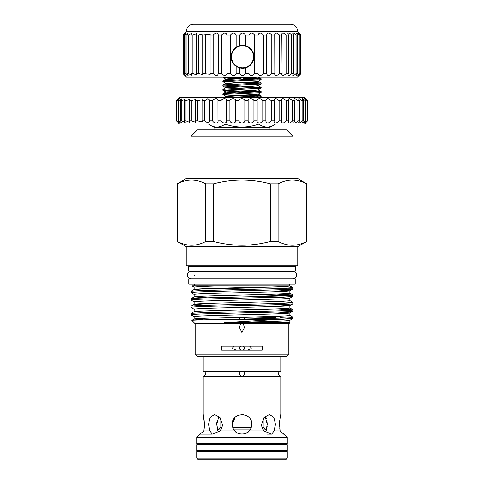 <?xml version="1.0" encoding="UTF-8"?>
<svg xmlns="http://www.w3.org/2000/svg" width="484" height="484" viewBox="0 0 484 484"><rect width="100%" height="100%" fill="white"/><g stroke="black" fill="none" stroke-linecap="round" stroke-linejoin="round"><path stroke-width="0.73" d="M187.32 275.184A3.624 3.624 -90 0 0 190.944 278.814C188.742 278.596 187.538 277.386 187.32 275.184C187.538 272.982 188.742 271.778 190.944 271.56A3.624 3.624 -90 0 0 187.32 275.184M296.68 275.184A3.624 3.624 90 0 1 293.05 278.814L293.05 278.814C295.252 278.596 296.462 277.386 296.68 275.184C296.462 272.982 295.252 271.778 293.05 271.56L293.05 271.56A3.624 3.624 90 0 1 296.68 275.184M188.766 284.108L295.234 284.108L295.234 278.814L188.766 278.814L188.766 284.108M196.71 450.531L197.732 451.348L286.268 451.348L287.284 450.531L287.284 444.621L196.71 444.621L196.71 450.531L287.284 450.531M196.71 444.621L197.732 443.81L286.268 443.81L287.284 444.621M243.603 375.675A2.444 2.444 0 0 1 242 376.274C243.343 376.28 244.16 375.469 244.444 373.829C244.16 372.19 243.343 371.373 242 371.385L280.811 371.385A2.45 2.45 0 0 0 278.506 373.829A2.45 2.45 0 0 0 280.811 376.274L280.811 414.576C280.399 415.145 279.982 418.406 279.558 424.353L280.127 430.911L287.284 437.391L287.284 443.501L196.71 443.501L196.71 437.391L287.284 437.391M244.196 349.115A2.444 2.444 0 0 1 243.216 350.156L244.444 348.038L243.464 346.084A2.444 2.444 0 0 1 244.19 346.955M239.804 346.955A2.444 2.444 0 0 1 240.53 346.084L239.556 348.038L240.778 350.156A2.444 2.444 0 0 1 239.804 349.115M200.297 433.864L203.873 430.911L204.442 424.353C204.018 418.412 203.601 415.151 203.189 414.576L203.189 376.274A2.45 2.45 0 0 0 205.494 373.829A2.45 2.45 0 0 0 203.189 371.385L242 371.385C240.657 371.373 239.84 372.19 239.556 373.829C239.84 375.469 240.651 376.28 242 376.274L280.811 376.274M219.996 417.571L219.996 427.656L217.758 429.901L217.758 430.433L216.753 424.353L218.145 431.28L219.185 431.28L218.145 431.28M220.166 430.911C221.581 429.054 222.307 426.864 222.356 424.353L219.881 417.432L214.557 414.576L210.104 417.444L208.525 424.353L209.911 430.911L212.282 434.13L220.166 430.911L234.746 430.911C237.323 435.019 246.658 435.037 249.254 430.911C250.9 429.054 251.74 426.864 251.777 424.353C252.388 411.745 231.618 411.727 232.223 424.353C232.253 426.858 233.094 429.048 234.746 430.911M267.156 426.289L266.902 428.122M266.466 429.81L266.242 430.433L266.242 429.901L263.151 429.901M283.684 433.852L283.007 433.301M281.688 432.218L280.127 430.911L274.083 430.911L275.469 424.353L273.896 417.438L269.443 414.576L264.113 417.438L261.644 424.353C261.687 426.858 262.419 429.048 263.828 430.911L271.718 434.13L274.083 430.911M279.903 429.483L279.728 427.923M279.595 426.114L279.74 420.65M265.855 431.28L264.815 431.28L265.855 431.28L267.247 424.353L265.165 416.361M232.471 426.543L233.221 428.667M234.371 430.47L235.66 431.795M239.955 433.912L241.976 434.13M246.023 433.265L249.103 431.075M249.774 430.282L250.736 428.745M251.468 426.785L251.68 425.745M204.399 426.114L204.048 429.786M241.867 376.268A2.444 2.444 0 0 1 239.804 374.906M287.284 458.173L285.657 459.8L198.343 459.8L196.71 458.173L287.284 458.173L287.284 451.651L196.71 451.651L196.71 458.173M278.324 451.651L278.324 451.348M278.324 443.81L278.324 443.501M205.676 451.651L205.676 451.348M205.676 443.81L205.676 443.501M280.811 371.385L280.811 356.266M203.189 371.385L203.189 356.266M203.189 376.274L242 376.274M265.861 417.438L266.472 418.908M266.902 420.596L267.247 424.353M218.145 417.42L218.835 416.361L216.753 424.353L216.844 422.375M212.282 434.13L199.971 434.13L196.71 437.391M249.254 430.911L263.828 430.911M203.873 430.911L209.911 430.911M280.2 417.383L280.623 415.345M203.371 415.32L204.442 424.353M251.033 420.602L250.047 418.793M243.918 414.764L241.504 414.588M235.073 417.45L232.223 424.353M239.804 372.747A2.444 2.444 0 0 1 242 371.385M242.133 371.385A2.444 2.444 0 0 1 244.19 372.747M264.004 417.571L264.004 427.656L262.153 427.656M251.202 427.656L232.798 427.656M221.847 427.656L219.996 427.656M250.053 429.901L233.947 429.901M220.849 429.901L217.758 429.901M264.004 427.656L266.242 429.901M242 80.61L258.583 79.896L261.112 79.582L261.148 78.789L225.417 80.568L222.888 80.882L222.852 81.675L242 80.61M258.293 79.164L243.67 78.523M258.045 76.968L261.112 78.741L255.994 78.281L244.069 78.281M247.167 97.538L258.583 97.006L261.112 96.697L261.148 95.899L227.903 97.538M258.293 96.274L237.099 95.408M246.9 95.003L261.148 95.899M242 93.442L258.583 92.728L261.112 92.42L261.148 91.621L225.417 93.406L222.888 93.715L222.852 94.513L242 93.442M258.293 91.996L222.852 90.236L258.583 88.451L261.112 88.142L261.148 87.344L225.417 89.129L222.888 89.437L222.852 90.236M246.9 90.726L261.148 91.621M258.293 87.719L222.852 85.952L258.583 84.174L261.112 83.859L261.148 83.067L225.417 84.851L222.888 85.16L222.852 85.952M246.9 86.442L261.148 87.344M258.293 83.442L222.852 81.675M246.9 82.165L261.148 83.067M237.099 97.139L225.949 96.328L222.852 94.513M248.873 77.168L223.614 77.839L236.688 78.281M255.994 78.281L254.941 77.452M188.24 265.813A0.405 0.405 90 0 1 188.645 266.224L188.645 271.113L295.355 271.113L295.355 266.224L188.645 266.224L188.24 265.813M295.76 265.813A0.405 0.405 -90 0 0 295.355 266.224L295.76 265.813L295.355 266.224M289.934 271.113L289.529 271.518L289.934 271.113A0.405 0.405 -90 0 0 289.529 271.518L194.471 271.518L194.066 271.113A0.405 0.405 90 0 1 194.471 271.518L194.471 271.56M288.857 354.234L286.818 356.266L197.182 356.266L195.143 354.234L288.857 354.234L288.857 323.675L243.355 323.675L241.939 323.354L240.518 323.675L195.143 323.675L191.87 320.402L194.126 319.101C194.749 318.69 202.711 318.284 218.006 317.873L265.879 316.639C281.204 316.227 289.202 315.816 289.874 315.405L289.874 312.96L277.532 312.089M248.189 350.156L248.933 349.381L250.113 349.097C251.063 348.958 251.444 348.504 251.238 347.736L249.611 346.084M234.286 346.084L232.653 347.736C232.453 348.504 232.828 348.958 233.784 349.097L234.958 349.381L235.702 350.156M186.219 246.665L297.781 246.665L297.781 265.813L186.219 265.813L186.219 246.665L177.217 241.468L177.217 183.823L186.219 178.62L297.781 178.62L306.783 183.823L306.62 241.468L306.783 183.823M306.62 241.468C297.17 246.477 287.665 246.477 278.112 241.468L278.112 183.823L270.368 183.823L270.368 241.468L278.112 241.468M270.368 241.468C251.426 246.477 232.465 246.477 213.474 241.468L213.474 183.823L205.748 183.823L205.748 241.468L213.474 241.468M205.748 241.468C196.335 246.477 186.872 246.477 177.362 241.468M177.362 183.823C186.776 178.808 196.238 178.808 205.748 183.823M213.474 183.823C232.465 178.808 251.426 178.808 270.368 183.823M278.112 183.823C287.563 178.808 297.067 178.808 306.62 183.823M292.929 136.246L191.071 136.246L197.587 129.73L286.413 129.73L292.929 136.246L292.929 178.62M207.237 290.436L194.163 289.493L190.902 291.374L190.865 292.596C191.531 292.191 200.031 291.779 216.372 291.368L267.507 290.134C283.872 289.722 292.415 289.317 293.135 288.906L289.837 290.83L276.763 289.88M221.019 285.778C203.964 286.207 194.998 286.643 194.126 287.091L194.126 289.535C194.749 289.123 202.711 288.712 218.006 288.301L265.879 287.072C281.204 286.661 289.202 286.25 289.874 285.838L191.985 285.778L194.163 287.133M191.876 320.402C191.126 320.075 208.422 319.706 231.261 319.392L278.512 319.392L224.413 322.653L289.874 322.653L289.874 320.354L281.313 319.634M224.413 322.653C254.651 321.854 290.92 321.122 289.874 320.354L293.135 318.472L278.512 319.392M202.651 319.821L194.126 319.101L194.126 316.657C194.749 316.246 202.711 315.834 218.006 315.429L265.879 314.195C281.204 313.783 289.202 313.372 289.874 312.96L293.135 311.079C292.415 311.49 283.872 311.902 267.507 312.313L216.372 313.547C200.031 313.953 191.531 314.364 190.865 314.775L194.163 316.699M206.269 312.573L194.163 311.666L190.902 313.553L190.865 314.775M194.163 309.306L190.865 307.382C191.531 306.971 200.031 306.566 216.372 306.154L267.507 304.92C283.872 304.509 292.415 304.097 293.135 303.686L289.874 305.567C289.202 305.979 281.204 306.39 265.879 306.802L218.006 308.036C202.711 308.447 194.749 308.859 194.126 309.264L194.126 311.708C194.749 311.303 202.711 310.891 218.006 310.48L265.879 309.246C281.204 308.834 289.202 308.423 289.874 308.018L289.874 305.567L276.763 304.666M207.237 305.222L194.163 304.273L190.902 306.16L190.865 307.382M194.163 301.913L190.865 299.989C191.531 299.584 200.031 299.173 216.372 298.761L267.507 297.527C283.872 297.115 292.415 296.704 293.135 296.299L289.874 298.18C289.202 298.592 281.204 298.997 265.879 299.408L218.006 300.643C202.711 301.054 194.749 301.465 194.126 301.877L194.126 304.315C194.749 303.91 202.711 303.498 218.006 303.087L265.879 301.853C281.204 301.441 289.202 301.036 289.874 300.624L289.874 298.174L276.763 297.273M207.237 297.829L194.163 296.88L190.902 298.767L190.865 299.989M289.874 293.231L289.874 290.787C289.202 291.199 281.204 291.61 265.879 292.015L218.006 293.25C202.711 293.661 194.749 294.072 194.126 294.484L194.126 296.928C194.749 296.517 202.711 296.105 218.006 295.694L265.879 294.46C281.204 294.054 289.202 293.643 289.874 293.231L289.874 293.225M254.651 289.263L217.685 288.313M271.209 288.857C285.191 288.367 292.324 287.889 292.608 287.417L293.135 288.857L271.209 288.857L216.372 290.182C200.031 290.594 191.531 291.005 190.865 291.416M276.763 294.133L293.135 295.113C292.415 295.524 283.872 295.936 267.507 296.347L216.372 297.575C200.031 297.987 191.531 298.398 190.865 298.809M276.763 301.526L293.135 302.506C292.415 302.917 283.872 303.329 267.507 303.734L216.372 304.968C200.031 305.38 191.531 305.791 190.865 306.203M276.763 308.913L293.135 309.899C292.415 310.304 283.872 310.716 267.507 311.127L216.372 312.361C200.031 312.773 191.531 313.184 190.865 313.596M293.135 295.113L293.135 296.293M286.776 295.7L254.651 294.75M194.163 294.52L190.865 292.602M293.135 302.506L293.135 303.686M289.837 315.362L293.135 317.286C293.824 318 262.34 318.66 231.261 319.392M286.776 317.879L280.296 317.607M275.771 317.462L254.651 316.929M292.608 287.417L282.862 286.486M248.921 287.508L284.108 288.313M262.183 346.084L221.702 346.084L221.702 350.156L262.183 350.156L262.183 346.084M240.518 323.675L239.489 327.577L241.939 332.581L244.384 327.589L243.355 323.675M270.012 129.73L270.012 127.286L213.988 127.286L208.792 124.382C214.128 127.97 219.464 127.97 224.812 124.382L224.812 124.104M213.988 127.286L213.988 129.73M259.115 124.104L259.115 124.382C264.47 127.97 269.83 127.97 275.196 124.382M259.115 124.382L258.008 124.104M225.913 124.104L225.913 124.382C236.579 127.964 247.276 127.964 258.008 124.382M225.913 124.382L224.812 124.382M288.857 323.675L289.874 322.653M239.931 78.281L237.438 78.281M240.137 78.408L237.099 78.299M257.76 77.168L228.061 78.807L225.949 79.11L228.061 79.521L237.099 80.029M261.112 79.582L258.045 81.354L255.939 81.657L225.949 83.387L237.099 84.307M261.112 83.859L258.045 85.632L255.939 85.934L225.949 87.665L237.099 88.584M261.112 88.142L258.045 89.915L255.939 90.218L225.949 91.942L222.888 93.715M222.888 90.278L225.949 92.051L237.099 92.861M261.112 92.42L258.045 94.192L255.939 94.495L228.061 95.917L225.949 96.219L223.675 97.538M242.514 68.202A11.41 11.41 -90 0 1 231.11 56.797A11.41 11.41 -90 0 1 242.514 45.387A11.41 11.41 -90 0 1 253.925 56.797A11.41 11.41 -90 0 1 242.514 68.202M242.514 45.792A10.999 10.999 90 0 0 231.509 56.797A10.999 10.999 90 0 0 242.514 67.796A10.999 10.999 90 0 0 253.513 56.797A10.999 10.999 90 0 0 242.514 45.792M186.588 31.412C186.6 27.195 188.693 24.793 192.868 24.2L291.132 24.2C295.307 24.793 297.4 27.195 297.412 31.412L186.588 31.412L182.964 35.078L182.964 73.501L184.961 75.54L183.019 73.501L185.789 75.492L184.277 73.501L185.142 73.501L188.076 75.371L186.957 73.501L188.355 73.501L191.767 75.177L190.992 73.501L192.886 73.501L196.77 74.911L196.286 73.501L198.628 73.501L202.959 74.584L202.705 73.501L210.189 74.203L210.092 73.501L213.148 73.501C215.955 76.055 217.661 76.055 218.26 73.501L221.569 73.501C224.128 76.055 225.943 76.055 227.02 73.501L230.493 73.501C232.737 76.055 234.619 76.055 236.144 73.501L236.144 66.272L239.701 67.875L242.538 68.232L245.412 67.875L248.964 66.272L248.964 73.501C250.428 76.055 252.309 76.055 254.596 73.501L258.057 73.501C259.073 76.055 260.876 76.055 263.471 73.501L266.751 73.501L266.732 34.745M236.144 66.272C233.282 64.553 231.6 61.395 231.098 56.797C231.606 52.193 233.288 49.035 236.144 47.323L236.144 35.078L239.701 35.078C241.577 32.525 243.482 32.525 245.412 35.078L248.964 35.078C250.428 32.525 252.309 32.525 254.596 35.078L258.057 35.078C259.073 32.525 260.876 32.525 263.471 35.078L266.751 35.078M248.964 35.078L248.964 47.323L245.412 45.72L242.538 45.357L239.701 45.72L236.144 47.323M266.751 73.501L266.732 73.834M266.732 73.804C267.525 76.067 269.225 75.964 271.814 73.501L274.839 73.501L274.724 34.328M274.839 73.501L274.724 74.252M274.724 74.227C275.432 76.049 276.999 75.806 279.425 73.501L282.118 73.501L281.839 33.959C282.45 32.585 283.878 32.948 286.117 35.078L288.41 35.078L287.895 33.638M282.118 73.501L281.839 74.627M281.839 74.603C282.45 75.994 283.878 75.631 286.117 73.501L288.41 73.501L288.41 35.078M288.41 73.501L287.895 74.941C288.422 75.909 289.698 75.431 291.719 73.501L293.558 73.501L293.558 35.078L292.747 33.378M293.558 73.501L292.747 75.201C293.183 75.788 294.302 75.226 296.099 73.501L297.436 73.501L297.436 35.078L296.275 33.19C296.625 32.93 297.581 33.559 299.148 35.078L299.947 35.078L298.386 33.075M297.436 73.501L296.275 75.389C296.625 75.649 297.581 75.02 299.148 73.501L299.947 73.501L299.947 35.078M299.947 73.501L298.386 75.498L301.036 73.501L301.036 35.078L299.039 33.039M301.036 73.501L299.039 75.54M299.094 75.486L297.412 77.168L186.588 77.168L184.961 75.54M236.144 73.501L239.701 73.501C241.577 76.055 243.482 76.055 245.412 73.501L248.964 73.501M218.278 73.78L218.26 35.078L221.569 35.078C224.128 32.525 225.943 32.525 227.02 35.078L230.493 35.078C232.737 32.525 234.619 32.525 236.144 35.078M184.961 33.039L183.019 35.078L185.789 33.087L184.277 35.078L185.142 35.078L188.076 33.208L186.957 35.078L188.355 35.078L191.767 33.408L190.992 35.078L192.886 35.078L196.77 33.668L196.286 35.078L198.628 35.078L202.959 34.001L202.705 35.078L210.189 34.376L210.092 35.078L213.148 35.078C215.955 32.525 217.661 32.525 218.26 35.078L218.278 34.8M266.732 34.775C267.525 32.513 269.225 32.616 271.814 35.078L274.839 35.078M274.724 34.352C275.432 32.531 276.999 32.773 279.425 35.078L282.118 35.078M287.895 33.656C288.422 32.676 289.698 33.148 291.719 35.078L293.558 35.078M292.747 33.39C293.183 32.791 294.302 33.354 296.099 35.078L297.436 35.078M298.386 33.081L301.036 35.078M245.412 73.501L245.412 67.875M239.701 73.501L239.701 67.875M245.412 45.72L245.412 35.078M239.701 45.72L239.701 35.078M254.596 73.501L254.596 35.078M258.057 73.501L258.057 35.078M263.471 73.501L263.471 35.078M271.814 73.501L271.814 35.078M279.425 73.501L279.425 35.078M286.117 73.501L286.117 35.078M291.719 73.501L291.719 35.078M296.099 73.501L296.099 35.078M299.148 73.501L299.148 35.078M300.788 73.501L300.788 35.078M183.019 73.501L183.019 35.078M183.333 73.501L183.333 35.078M184.277 73.501L184.277 35.078M185.142 73.501L185.142 35.078M186.957 73.501L186.957 35.078M188.355 73.501L188.355 35.078M190.992 73.501L190.992 35.078M192.886 73.501L192.886 35.078M196.286 73.501L196.286 35.078M198.628 73.501L198.628 35.078M202.705 73.501L202.705 35.078M205.44 73.501L205.44 35.078M210.092 73.501L210.092 35.078M213.148 73.501L213.148 35.078M221.569 73.501L221.569 35.078M227.02 73.501L227.02 35.078M230.493 73.501L230.493 35.078M248.964 47.323C251.771 49.035 253.441 52.193 253.973 56.797C253.441 61.395 251.771 64.553 248.964 66.272M242.526 45.357A11.441 11.441 -90 0 1 253.955 56.797A11.441 11.441 -90 0 1 242.526 68.232M217.963 121.157L217.939 100.799C218.889 98.004 213.868 97.998 212.591 100.799L209.675 100.799L209.784 100.043L207.86 98.609L204.72 100.799L202.046 100.799L202.3 99.692L197.569 100.799L195.197 100.799L195.639 99.371L191.283 100.799L189.256 100.799L189.946 99.099L185.989 100.799L184.337 100.799L185.324 98.881L181.778 100.799L180.544 100.799L181.863 98.712L178.747 100.799L177.949 100.799L179.637 98.609L176.944 100.799L177.616 99.583L176.406 100.799L176.406 120.849L177.616 122.065L176.599 120.849L179.637 123.039L177.949 120.849L178.747 120.849L181.863 122.93L180.544 120.849L181.778 120.849L185.324 122.767L184.337 120.849L185.989 120.849L189.946 122.543L189.256 120.849L191.283 120.849L195.639 122.27L195.197 120.849L197.569 120.849L202.3 121.956L202.046 120.849L204.72 120.849L207.86 123.033L209.79 121.605L209.675 120.849L212.591 120.849C213.861 123.638 218.889 123.65 217.939 120.849L221.043 120.849C221.962 123.638 227.25 123.65 226.663 120.849L229.894 120.849C230.451 123.638 235.896 123.65 235.69 120.849L238.987 120.849C239.163 123.638 244.662 123.65 244.837 120.849L248.135 120.849C247.935 123.638 253.38 123.65 253.931 120.849L257.167 120.849C256.587 123.638 261.874 123.65 262.794 120.849L265.897 120.849L265.873 121.212C266.859 123.656 268.65 123.535 271.252 120.849L274.168 120.849L274.065 121.599C274.948 123.644 276.642 123.396 279.135 120.849L281.815 120.849L281.567 121.956C282.36 123.602 283.939 123.232 286.298 120.849L288.682 120.849L288.24 122.27C288.942 123.529 290.394 123.051 292.602 120.849L294.641 120.849L293.951 122.543C294.568 123.426 295.887 122.863 297.92 120.849L299.578 120.849L298.598 122.767C299.118 123.311 300.298 122.67 302.149 120.849L303.389 120.849L302.077 122.93C302.506 123.178 303.547 122.482 305.204 120.849L306.009 120.849L304.333 123.039L307.382 120.849L307.382 100.799L304.333 98.609L306.009 100.799L305.204 100.799C303.553 99.166 302.506 98.47 302.077 98.718L303.389 100.799L302.149 100.799C300.304 98.978 299.118 98.337 298.598 98.881L299.578 100.799L297.92 100.799C295.887 98.784 294.568 98.216 293.951 99.105L294.641 100.799L292.602 100.799C290.4 98.591 288.942 98.119 288.24 99.377L288.682 100.799L286.298 100.799C283.939 98.415 282.36 98.046 281.567 99.692L281.815 100.799L279.135 100.799C276.642 98.252 274.948 98.004 274.065 100.049L274.168 100.799L271.252 100.799C268.656 98.113 266.865 97.986 265.873 100.43L265.897 100.799L262.794 100.799C261.88 98.004 256.587 97.998 257.167 100.799L253.931 100.799C253.386 98.004 247.935 97.998 248.135 100.799L244.837 100.799C244.668 98.004 239.169 97.998 238.987 100.799L235.69 100.799C235.902 98.004 230.457 97.998 229.894 100.799L226.663 100.799C227.25 98.004 221.968 97.998 221.043 100.799L217.939 100.799L217.963 100.43M307.382 120.849L305.313 123.087L307.594 120.849L307.594 100.799L305.313 98.561L307.382 100.799M306.009 120.849L306.009 100.799M303.389 120.849L303.389 100.799M299.578 120.849L299.578 100.799M294.641 120.849L294.641 100.799M288.682 120.849L288.682 100.799M281.815 120.849L281.815 100.799M274.168 120.849L274.168 100.799M265.873 121.212L265.873 100.43M178.681 98.561L179.661 97.538L304.339 97.538L306.378 99.583M306.378 122.065L304.339 124.104L179.661 124.104L178.681 123.087M235.69 120.849L235.69 100.799M238.987 120.849L238.987 100.799M229.894 120.849L229.894 100.799M226.663 120.849L226.663 100.799M221.043 120.849L221.043 100.799M212.591 120.849L212.591 100.799M209.675 120.849L209.675 100.799M204.72 120.849L204.72 100.799M202.046 120.849L202.046 100.799M197.569 120.849L197.569 100.799M195.197 120.849L195.197 100.799M191.283 120.849L191.283 100.799M189.256 120.849L189.256 100.799M185.989 120.849L185.989 100.799M184.337 120.849L184.337 100.799M181.778 120.849L181.778 100.799M180.544 120.849L180.544 100.799M178.747 120.849L178.747 100.799M177.949 120.849L177.949 100.799M176.944 120.849L176.944 100.799M176.599 120.849L176.599 100.799M307.031 120.849L307.031 100.799M305.204 120.849L305.204 100.799M302.149 120.849L302.149 100.799M297.92 120.849L297.92 100.799M292.602 120.849L292.602 100.799M286.298 120.849L286.298 100.799M279.135 120.849L279.135 100.799M271.252 120.849L271.252 100.799M262.794 120.849L262.794 100.799M257.167 120.849L257.167 100.799M253.931 120.849L253.931 100.799M248.135 120.849L248.135 100.799M244.837 120.849L244.837 100.799M293.05 271.56L190.944 271.56M271.718 434.13L267.501 434.13M244.553 77.991L242 79.527L239.762 78.184M194.471 275.184L194.471 276.037M194.471 284.108L194.471 285.778M293.135 309.893L293.135 311.079M293.135 317.286L293.135 318.472M191.071 136.246L191.071 178.62M195.143 323.675L195.143 354.234M239.501 317.316L239.501 319.198M275.208 124.382L270.012 127.286M244.39 317.189L244.39 319.077M203.383 318.351L202.614 319.888M177.217 241.468L177.217 183.823M289.529 284.108L289.529 285.778M293.098 309.857L289.837 307.969M293.098 302.464L289.837 300.576M293.098 295.071L289.837 293.189M292.554 287.363L289.837 285.796M297.781 246.665L306.783 241.468M224.782 77.168L223.614 77.839M261.112 96.697L259.654 97.538M225.949 79.219L223.614 77.863M225.949 83.496L222.888 81.723M225.949 87.773L222.888 86.001M225.949 79.11L222.888 80.882M258.045 81.245L261.112 83.018M225.949 83.387L222.888 85.16M258.045 85.529L261.112 87.302M225.949 87.665L222.888 89.437M258.045 89.806L261.112 91.579M258.045 94.084L261.112 95.856M297.412 31.412L299.094 33.093"/></g></svg>
